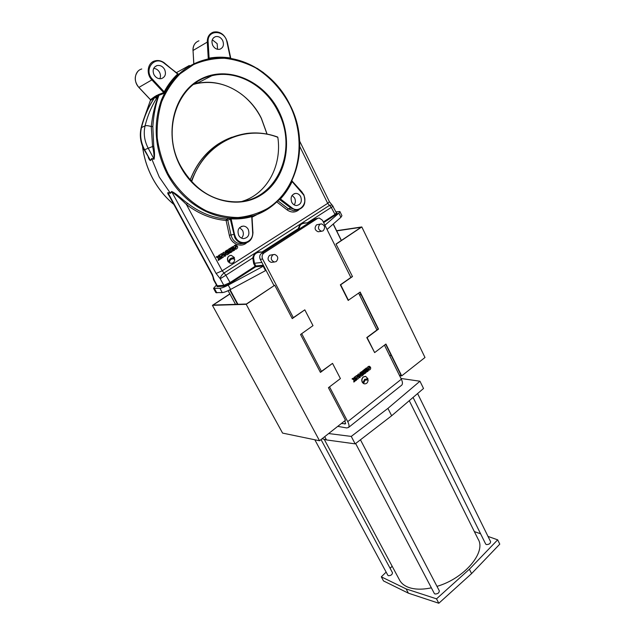 <?xml version="1.0" encoding="UTF-8"?>
<svg xmlns="http://www.w3.org/2000/svg" width="635" height="635" viewBox="0 0 635 635"><rect width="100%" height="100%" fill="white"/><g stroke="black" fill="none" stroke-linecap="round" stroke-linejoin="round"><path stroke-width="0.95" d="M321.032 439.563L392.478 572.722C392.287 574.683 390.914 575.675 388.342 575.707L387.858 575.294M417.584 393.557L490.601 541.671C490.466 543.568 489.053 544.528 486.37 544.56L485.664 544.005M360.45 439.793L439.309 590.812C439.182 592.963 437.721 594.019 434.919 593.987L434.316 593.463M409.265 400.685L478.091 539.107C486.561 552.045 464.495 578.469 436.983 586.359M431.363 587.843C421.997 589.796 414.218 589.566 408.011 587.169C404.217 585.629 401.479 583.398 399.788 580.477L399.431 579.803M400.987 378.476L419.965 381.222L423.521 388.485L391.652 415.758L355.163 443.865L326.469 439.928L322.112 438.706M488.005 536.416L497.665 539.829L469.368 569.238L436.515 598.845L406.13 588.931L381.302 576.842L386.151 572.119M474.345 531.582L480.608 533.797M390.096 568.277L392.176 566.253M497.665 539.829L499.777 544.139L471.583 573.603L438.825 603.25L408.4 593.177L383.516 580.938L381.302 576.842M419.965 381.222L387.921 408.384L351.25 436.412L328.652 433.546M391.652 415.758L387.921 408.384M355.163 443.865L351.25 436.412M326.469 439.928L324.715 436.65M408.4 593.177L406.13 588.931M438.825 603.25L436.515 598.845M471.583 573.603L469.368 569.238M221.694 254.698L222.647 255.27L221.996 256.929M221.043 256.349L221.956 254.683L222.79 255.254L221.869 256.921L221.043 256.349M223.647 254.714C224.377 256.199 223.758 257.286 221.798 257.977L220.202 256.881C219.472 255.413 220.083 254.325 222.036 253.619L223.647 254.714M221.575 253.643C219.853 254.548 219.353 255.635 220.067 256.897L222.115 257.977M220.329 259.159L219.369 258.556L219.377 259.763L218.234 260.413L218.353 258.135L216.178 256.977L217.297 256.334L218.567 257.072L218.543 255.484L219.647 254.865L219.456 257.508L221.337 258.524L220.194 259.175L219.369 258.659M218.44 257L218.543 255.484M227.187 254.833L224.552 253.611L225.703 255.77L224.893 256.278L223.004 252.754L223.814 252.238L226.449 253.468L225.298 251.309L226.108 250.801L227.989 254.325L227.044 254.849L224.607 253.722M224.893 256.278L222.869 252.77L223.814 252.238M226.258 253.373L225.163 251.325L226.108 250.801M226.409 250.539L227.354 250.015L229.235 253.54L228.433 254.048L226.409 250.539L227.354 250.015M228.536 249.206L230.045 248.333L231.918 251.849L230.664 252.635L229.513 252.627L229.314 251.301L228.37 251.206L227.949 250.484L228.219 249.507L230.045 248.333M232.759 251.135L231.759 249.095L230.045 248.261L231.18 247.61L232.656 248.491L231.799 247.158L232.601 246.658L234.609 250.15L232.656 251.135L231.759 249.095M232.434 248.356L231.799 247.158M231.537 263.327L229.251 262.795C229.378 260.556 230.434 259.247 232.402 258.858M232.267 257.873L234.537 258.207L234.204 257.381L231.251 255.333C228.044 255.841 226.973 257.826 228.044 261.295L228.402 262.041L227.901 261.31C226.838 258.223 227.711 256.238 230.505 255.365M235.283 245.015C233.616 245.912 233.132 246.991 233.831 248.229L235.879 249.301M237.355 246.086C238.069 247.523 237.482 248.602 235.577 249.309L233.966 248.214C233.251 246.777 233.839 245.697 235.728 244.983L237.355 246.086M292.092 181.038L292.283 181.761L292.124 181.023M291.925 181.388L292.14 181.578C289.044 188.047 285.147 193.834 280.448 198.938L291.743 207.685C298.99 213.844 308.396 203.557 303.586 194.881L292.283 181.761M291.751 202.263C292.902 204.367 294.513 205.454 296.585 205.542C300.871 204.557 302.236 201.605 300.696 196.683C299.529 194.54 297.886 193.437 295.767 193.381C291.536 194.413 290.203 197.374 291.751 202.263M294.18 204.891C295.585 202.795 295.735 200.501 294.624 198.009L292.132 195.358M298.291 229.656L298.394 228.592C299.291 224.552 301.942 222.663 306.34 222.925M263.977 251.754L260.072 252.254C256.095 252.357 253.936 254.286 253.587 258.048L252.754 257.945C253.849 253.579 256.77 251.603 261.533 252.024M246.602 242.856C240.879 248.031 230.902 243.753 229.322 235.291L226.1 220.472C212.05 219.289 198.818 213.955 186.412 204.486C181.443 199.533 176.57 195.278 171.791 191.73L170.45 193.294L168.029 192.842L168.442 194.469M169.148 195.77C167.95 194.175 167.537 193.119 167.894 192.595L170.267 193.032L171.601 191.508C176.244 193.262 182.42 199.811 187.563 203.327C199.771 212.669 212.804 217.932 226.647 219.107L229.267 218.234L240.863 218.019L251.793 216.043M151.614 158.591L150.487 160.576L151.614 158.591L154.003 158.909C154.21 155.448 153.718 151.186 152.527 146.137L151.265 126.571C152.511 114.633 155.019 104.243 158.79 95.409L158.734 94.52L163.711 92.607L151.884 79.899L152.543 79.319L164.195 91.837L163.846 93.424L158.933 95.321C155.71 104.069 153.678 114.475 152.829 126.524L153.741 146.082C154.63 151.527 154.75 155.892 154.091 159.195L151.741 158.893L159.266 177.062L170.45 193.294M189.325 65.492L176.49 72.612M178.364 73.97L178.332 74.422C173.022 79.438 168.569 85.328 164.981 92.091L163.846 93.424M150.487 160.576C149.717 160.353 148.955 159.242 148.217 157.266M153.591 99.052L154.448 97.695L150.606 100.433L150.622 99.909M191.325 181.316C202.144 153.599 220.591 137.644 246.658 133.453C257.183 132.151 267.51 133.35 277.638 137.049L277.836 137.327C244.491 124.079 204.248 143.058 191.643 181.666M242.419 201.263C266.994 193.834 282.099 165.751 277.836 137.327M167.894 192.595L212.542 274.741L214.217 280.146L212.011 274.606M216.757 285.639L217.289 285.79L214.217 280.146L213.543 279.741L213.082 277.654M187.563 203.327L186.412 204.486L222.179 270.788L224.036 273.01C221.75 274.82 220.488 276.725 220.234 278.733L216.106 273.487L171.601 191.508M323.326 221.98L334.764 214.559L336.431 212.892L332.192 205.081L329.486 205.399L224.036 273.01L225.885 275.233L220.234 278.733L223.806 285.329L229.886 282.654L255.095 266.287L253.675 263.596L252.754 257.945L225.885 275.233L230.457 283.178C227.663 284.909 225.385 285.909 223.615 286.187L217.106 286.639L216.837 285.726M333.145 206.2L307.523 222.718M158.798 94.504L158.933 95.321L155.591 97.98L154.845 96.512L158.734 94.52M158.036 94.805L158.163 95.615L155.067 97.258L155.678 97.83L158.218 95.631L158.115 94.766M154.916 96.464L155.067 97.258L153.821 98.711C148.042 107.442 143.82 117.157 141.16 127.841M144.201 149.876L150.352 160.314L144.605 149.749L144.201 149.876C140.462 142.772 139.438 135.477 141.121 127.992L141.486 127.556C139.771 135.104 140.811 142.502 144.605 149.749L148.217 148.241C144.399 140.93 143.343 133.469 145.074 125.849L141.486 127.556C144.24 116.451 148.661 106.418 154.742 97.48L154.845 96.512M153.741 146.082L148.217 148.241L154.091 159.195M154.821 60.904C158.234 60.015 161.52 60.777 164.671 63.19L164.743 63.175C161.584 60.754 158.274 59.992 154.821 60.904C147.566 62.698 145.836 73.827 151.884 79.899L138.906 87.4L150.455 99.655L154.297 96.909L154.448 97.695L154.638 96.615M156.305 95.472L155.591 97.98M303.76 194.755C306.387 203.367 303.951 208.502 296.466 210.153L291.163 208.248L279.456 199.406M252.23 216.162L252.024 216.876M251.762 216.892L252.508 215.876L251.762 216.892L252.643 232.212C253.714 242.53 240.07 246.737 235.561 237.307L234.474 234.331L230.981 234.958C232.442 240.205 235.585 243.149 240.403 243.776L243.546 243.38M290.108 105.275C314.762 152.694 289.155 214.749 240.895 218.003L251.873 215.979L251.762 216.646C245.118 218.511 238.236 219.25 231.108 218.853L234.474 234.331M238.697 235.355C239.824 237.355 241.427 238.45 243.491 238.633C248.317 237.768 249.904 234.688 248.253 229.394C247.102 227.338 245.467 226.243 243.348 226.092C238.585 227.02 237.03 230.108 238.697 235.355M241.538 238.133C243.53 235.918 243.872 233.339 242.562 230.402L239.633 227.584M252.905 232.212L252.024 216.948L252.905 232.251C252.627 239.252 249.364 242.959 243.102 243.372C239.538 243.03 236.768 241.125 234.799 237.657L230.338 219.266L227.759 220.131L226.647 219.107L226.1 220.472L227.759 220.131L230.981 234.958L229.322 235.291M231.172 219.099L230.338 219.266L229.267 218.234L231.108 218.853L231.37 218.17M208.256 58.491L207.288 42.093L208.145 41.989L209.098 58.142L208.137 58.896M212.765 45.418C214.582 48.514 216.956 49.784 219.9 49.228C223.345 47.673 224.266 44.752 222.655 40.481C220.821 37.33 218.408 36.06 215.408 36.671C212.034 38.275 211.153 41.196 212.765 45.418M217.575 49.308L217.146 43.648L212.288 39.767M230.648 58.317L230.33 57.983C223.187 56.856 216.106 56.912 209.098 58.142L209.447 58.642M230.608 58.126L226.949 42.029L230.434 58.412M153.995 74.732C155.892 77.835 158.393 79.121 161.496 78.597C165.314 76.978 166.346 73.922 164.608 69.445C162.679 66.27 160.131 64.984 156.956 65.596C153.241 67.27 152.249 70.318 153.995 74.732M159.814 78.748C160.758 76.732 160.679 74.612 159.583 72.374C158.186 69.929 156.226 68.604 153.694 68.389M164.751 63.262L177.649 74.033C172.299 79.089 167.815 85.019 164.195 91.837L164.981 92.091M177.943 73.858L164.608 63.556L178.332 74.422M150.606 100.433L150.368 99.56M292.417 181.419L292.14 180.943M279.606 199.247L280.448 198.938L280.257 198.557M278.868 200.009L280.63 199.065M309.626 222.361L304.887 223.171C301.323 223.409 299.434 225.25 299.212 228.679L299.156 229.1M335.915 211.852L339.916 211.55L338.876 213.154L324.93 225.219M339.939 211.606L341.94 215.694L340.916 217.313L327.041 229.465M266.025 270.351L230.584 289.441C226.965 291.346 224.187 292.402 222.266 292.6L215.852 292.592M230.457 283.178L255.667 266.795L263.731 265.978L228.227 285.091C224.607 286.996 221.829 288.052 219.908 288.266L213.55 288.377L216.432 285.051M341.4 423.481L345.472 423.831L344.868 420.743M273.995 285.544L260.247 259.326C259.223 256.85 259.659 254.849 261.556 253.309L263.954 253.008C262.049 254.548 261.612 256.564 262.636 259.048L293.306 317.651L304.808 309.84L312.991 325.644L300.561 334.486L320.421 372.404L332.534 363.371L321.429 371.38L301.696 333.677M399.613 375.706L401.693 375.88L385.913 344.035L374.642 352.6L367.117 337.582L378.508 329.097L360.156 292.06L348.147 300.387L340.344 284.821L350.869 277.479L322.477 220.274L319.222 218.003L314.936 218.948L261.556 253.309M314.936 218.948L318.072 218.202M317.484 218.496L263.954 253.008M355.671 380.73L354.83 380.23L354.838 381.373L353.798 382.024L353.909 379.857L352.02 378.92L352.877 378.262L354.139 378.889L354.076 377.341L355.084 376.714L354.917 379.23L356.545 380.055L355.671 380.73L354.83 380.317M353.981 378.793L354.076 377.341M361.625 376.158L359.339 375.19L360.339 377.142L359.632 377.682L357.997 374.483L358.704 373.944L360.99 374.912L359.989 372.959L360.696 372.42L362.323 375.618L361.458 376.142L359.378 375.261M359.632 377.682L357.83 374.467L358.704 373.944M360.783 374.825L359.823 372.943L360.696 372.42M360.91 372.11L361.783 371.586L363.41 374.785L362.712 375.325L360.91 372.11L361.783 371.586M364.085 374.015L362.22 371.729L364.109 369.8L365.736 372.999L363.911 373.999L363.291 372.737M366.22 372.253L365.562 370.356L364.069 369.697L364.934 369.03L366.379 369.768L365.593 368.53L366.292 367.998L368.078 371.197L366.181 372.245L365.562 370.356M366.157 369.641L365.593 368.53M364.577 383.897L363.363 383.492L364.871 380.111L366.919 379.524M362.791 382.857L364.641 379.349L368.006 378.825L365.744 376.412L363.418 376.952C361.672 378.746 361.458 380.706 362.791 382.857L362.617 382.841C361.291 380.69 361.505 378.73 363.252 376.936L365.284 376.349M366.998 378.587L368.006 378.825M320.445 224.028L316.524 224.853C314.19 227.965 314.746 230.267 318.191 231.775L319.175 231.624M329.533 386.858L347.742 421.648C349.115 424.402 349.385 426.347 348.544 427.474L346.718 427.95L337.749 426.363M384.445 345.146L401.352 379.214C402.622 381.913 402.773 383.873 401.796 385.088L401.352 385.445M374.642 352.6L366.784 337.574L378.166 329.089L359.902 292.243M358.64 293.14L376.936 330.01M273.479 254.564L269.589 255.278C267.144 258.381 267.668 260.739 271.153 262.358L272.296 262.239M369.102 366.236C367.316 366.879 366.728 367.935 367.355 369.403L368.713 370.324M357.195 375.372C355.362 376.015 354.767 377.079 355.394 378.571L356.743 379.492M358.553 376.293C359.172 377.896 358.529 378.952 356.616 379.468L355.56 378.587C354.941 376.992 355.576 375.936 357.489 375.412L358.553 376.293M370.467 367.157C371.078 368.721 370.459 369.768 368.594 370.3L367.522 369.411C366.903 367.855 367.53 366.8 369.387 366.268L370.467 367.157M363.53 383.508L365.038 380.127L368.157 379.928C367.871 382.699 366.585 384 364.299 383.842L363.363 383.492M276.249 261.541C278.702 258.397 278.162 256.024 274.637 254.421L272.796 254.889C270.343 258.008 270.859 260.39 274.36 262.017L276.249 261.541M323.151 230.822C325.485 227.671 324.914 225.354 321.437 223.861L319.905 224.298C317.563 227.425 318.119 229.751 321.572 231.259L323.151 230.822M332.534 363.371L340.416 378.595L328.43 387.691L345.488 420.251L319.524 440.753L246.213 304.324L274.749 285.226L246.404 304.006L213.138 305.038L229.918 294.021M292.156 318.452L293.306 317.651M320.326 372.213L321.429 371.38M246.213 304.324L212.415 305.348L282.583 433.094L319.524 440.753M212.415 305.348L229.854 293.902M399.367 375.221L401.106 375.372L385.667 344.226M336.59 230.695L361.807 226.949L424.99 357.489L401.693 375.88M348.472 300.379L340.67 284.805L352.481 276.566L336.01 244.038L361.053 227.282L336.685 230.894M336.344 243.999L361.807 226.949M274.749 285.226L292.243 318.611L304.808 309.84M352.481 276.566L336.01 244.038M350.869 277.479L352.147 276.59M389.541 355.417L391.263 355.505M261.985 252.008L298.394 228.592L299.212 228.679M369.737 367.721L368.8 369.324L368.244 368.864L369.173 367.252L369.737 367.721M368.983 367.236L369.562 367.705L368.816 369.332M365.76 368.538L366.458 368.006M365.728 370.372L364.069 369.697M364.236 369.713L365.101 369.046M367.054 371.086L366.562 371.316L366.657 370.308L367.054 371.086L366.522 371.3M366.546 370.395L366.887 371.07M363.029 372.745L362.387 371.745L362.76 370.697M362.926 370.713L364.109 369.8M364.18 372.467L364.712 372.888L364.228 373.062L364.18 372.467M363.736 370.975L364.085 371.658L363.442 371.967L363.736 370.975M363.625 371.062L363.601 371.975M364.292 372.372L364.228 373.062M362.712 375.325L361.077 372.126M357.807 376.865L356.838 378.484L356.291 378.031L357.259 376.404L357.807 376.865M357.068 376.388L357.64 376.849L356.862 378.492M353.965 382.04L353.909 379.857M354.076 379.873L352.02 378.92M354.243 377.357L355.084 376.714M352.187 378.936L353.044 378.277M228.536 262.025C229.084 259.27 230.632 257.881 233.172 257.85L234.537 258.207M229.394 262.779C229.6 260.231 230.846 258.921 233.148 258.834L234.72 259.39C234.513 261.945 233.251 263.255 230.942 263.327L229.251 262.795M236.514 246.61L235.633 248.261L234.799 247.69L235.672 246.039L236.514 246.61M235.418 246.062L236.371 246.634L235.49 248.285M231.934 247.134L232.735 246.634M231.902 249.071L230.045 248.261M230.18 248.237L231.18 247.61M233.426 249.944L232.95 250.158L232.974 249.087L233.426 249.944L232.958 250.158M232.862 249.158L233.291 249.96M229.044 251.373L228.092 250.468L228.354 249.372M230.203 252.786L229.116 251.5M230.124 251.158L230.735 251.643L230.18 251.793L230.124 251.158M229.608 249.539L230.013 250.293L229.267 250.563L229.608 249.539M229.497 249.611L229.87 250.309L229.394 250.579M230.267 251.047L230.457 251.801M228.433 254.048L226.552 250.523M218.369 260.398L218.353 258.135M218.488 258.12L216.178 256.977M218.686 255.468L219.647 254.865M216.313 256.953L217.297 256.334M216.106 273.487L222.179 270.788L327.708 203.343L299.712 146.407M298.918 209.772C295.204 212.725 291.282 212.781 287.147 209.939L276.828 201.97M268.375 208.526L252.111 217.162M291.743 207.685L288.29 208.828L287.147 209.939M277.995 200.866L288.29 208.828L293.576 210.725L296.466 210.153C304.062 208.431 306.514 203.271 303.816 194.675L301.911 192.413M302.054 192.183L303.72 194.667M292.433 181.531L302.046 192.072L292.433 181.435M336.447 212.931L336.502 213.035C337.749 212.979 337.36 213.638 335.336 215.019L331.272 207.447L327.708 203.343L329.398 201.724L299.561 140.93M217.106 286.639L217.289 285.79L223.806 285.329L223.615 286.187M212.542 274.741L212.019 274.63L168.307 194.223M142.565 146.399C143.986 157.909 147.471 168.775 153.011 178.999C158.52 188.984 165.465 197.453 173.847 204.414M211.209 58.356C242.3 53.356 275.487 74.255 290.163 105.227C314.833 152.614 289.242 214.701 240.895 218.003C213.638 220.885 182.92 203.478 167.346 174.157C154.805 149.344 152.829 124.627 161.409 99.997C171.545 76.406 188.15 62.524 211.209 58.356C242.245 53.38 275.399 74.263 290.084 105.243M251.793 216.035L252.397 215.829M168.116 173.776C177.586 190.151 190.992 203.049 206.383 210.899C216.876 215.186 227.457 217.392 238.101 217.527C248.555 216.472 258.294 213.487 267.327 208.582C298.307 189.476 308.221 142.605 289.925 105.386C281.583 89.503 270.105 76.962 255.492 67.77C245.515 62.643 235.156 59.476 224.401 58.261C213.646 58.261 203.351 60.381 193.5 64.627L180.181 73.747C172.363 81.621 166.172 90.988 161.615 101.83C158.147 113.3 156.686 125.301 157.234 137.843C158.964 150.376 162.592 162.354 168.116 173.776M150.551 99.989L143.661 119.348M198.358 82.653L194.969 83.415M193.635 84.399L196.437 83.637C221.147 77.391 249.245 93.202 261.398 118.356L267.097 134.104M180.888 166.592C194.405 189.468 212.55 201.224 235.323 201.851C275.63 202.573 299.037 151.146 278.241 111.887C265.843 85.876 237.133 69.398 211.828 75.74C177.665 82.296 160.488 130.889 180.864 166.56M279.003 111.514C294.037 141.772 285.837 180.07 260.541 195.35C235.514 211.066 197.596 198.763 180.61 166.759C163.227 134.977 173.268 92.734 200.89 79.034C228.267 64.857 264.351 81.089 279.003 111.514M152.829 126.524L151.265 126.571C148.431 125.666 146.36 125.428 145.074 125.849C147.852 114.649 152.297 104.537 158.425 95.52L158.321 94.655M230.822 58.476L227.29 42.069C224.806 34.409 220.147 31.107 213.304 32.147C209.233 33.718 207.232 37.028 207.288 42.093L193.04 50.49L193.826 63.722M213.304 32.147C218.583 31.044 222.829 33.258 226.06 38.806L227.203 42.029M198.922 40.823C194.937 42.362 192.976 45.585 193.04 50.49L193.77 63.746M226.949 42.029C224.846 29.535 206.947 29.313 208.145 41.989M193.048 50.625L192.984 50.57C192.842 47.276 193.818 44.625 195.905 42.593M141.764 68.977C134.691 70.747 133.001 81.534 138.906 87.4L138.867 87.352M164.608 63.556C154.638 54.816 143.018 69.81 152.543 79.319M243.554 243.388L240.403 243.776L243.102 243.372C249.42 242.919 252.714 239.204 252.976 232.227L252.643 232.212M335.336 215.019L323.644 222.623M338.876 213.154L340.916 217.313M261.882 262.445L254.437 263.263L255.849 265.954L263.319 265.184M214.519 288.615L216.852 292.902M219.908 288.266L222.266 292.6M228.227 285.091L230.584 289.441M263.2 266.248L265.493 270.621M253.587 258.048L254.437 263.263L253.675 263.596M401.352 379.214L347.742 421.648M345.694 423.235L344.67 424.045M262.636 259.048L260.247 259.326M255.849 265.954L255.095 266.287L255.667 266.795L255.849 265.954M230.068 289.719L237.927 304.268M359.624 295.132L360.886 294.227M341.281 240.514L333.177 224.091M237.474 304.284L229.703 289.909M235.506 304.348L228.108 290.679L235.529 304.34M360.974 294.394L359.712 295.299L360.982 294.41M333.248 224.028L341.36 240.467M232.085 137.16C212.693 144.304 198.723 158.591 190.175 180.023M399.788 580.477L324.215 439.301M434.34 593.511L355.632 443.5M485.688 544.06L413.067 397.431M387.882 575.334L314.833 439.777M294.053 193.77L295.767 193.381M173.879 204.47C165.457 197.501 158.488 189.008 152.971 179.006C147.407 168.743 143.923 157.829 142.518 146.272M267.01 134.088L261.318 118.372C256.469 108.807 249.928 100.806 241.697 94.385C227.544 83.939 212.463 80.359 196.437 83.637L211.828 75.74C177.736 82.232 160.528 130.834 180.927 166.545C194.453 189.452 212.582 201.216 235.323 201.851M216.876 285.75L213.543 279.741M329.398 201.724L331.946 204.915M241.284 226.473L243.348 226.092M257.159 68.334L263.7 72.779M213.558 37.767L215.408 36.671M154.654 66.985L156.956 65.596M150.622 99.925L138.843 87.416C134.334 81.677 134.064 76.279 138.033 71.207M251.849 215.995L252.508 215.876M143.605 119.515L150.606 99.87M213.55 288.377L215.876 292.64M401.796 385.088L348.544 427.474M321.572 231.259L318.191 231.775M274.36 262.017L271.153 262.358M333.28 223.996L341.392 240.443M277.678 137.049C267.533 133.342 257.191 132.143 246.658 133.453M190.159 180.007C196.263 164.187 205.803 152.075 218.773 143.653"/></g></svg>
